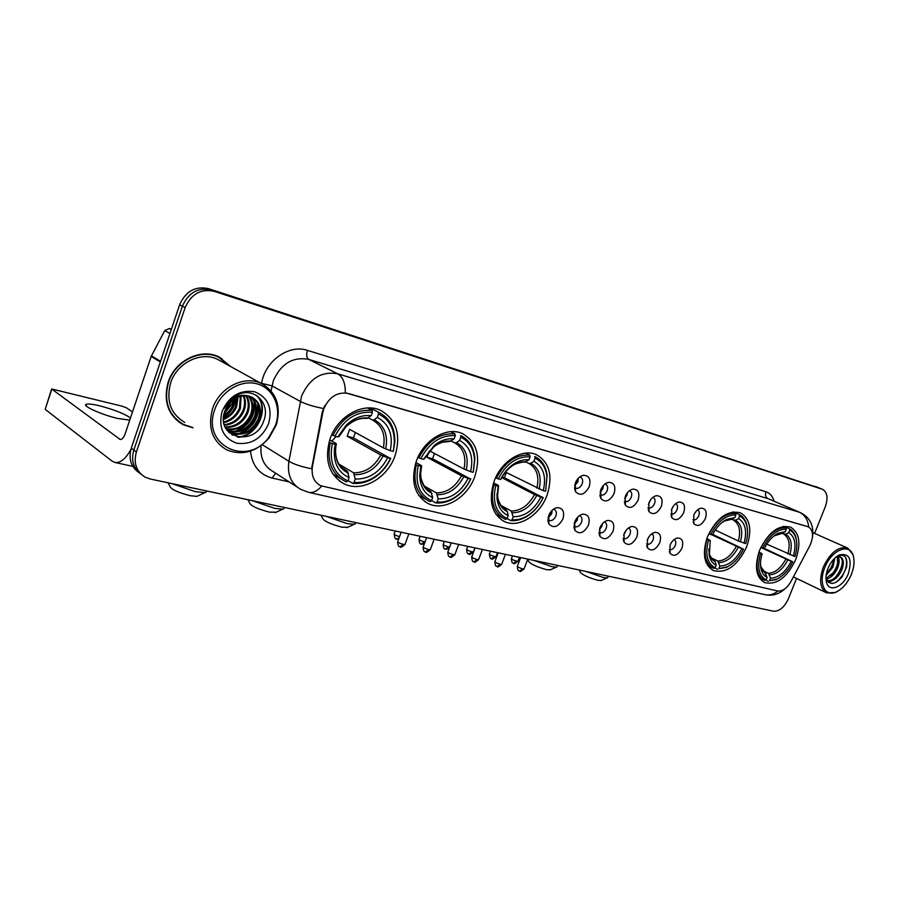 <?xml version="1.0" encoding="UTF-8"?>
<svg xmlns="http://www.w3.org/2000/svg" width="899" height="899" viewBox="0 0 899 899"><rect width="100%" height="100%" fill="white"/><g stroke="black" fill="none" stroke-linecap="round" stroke-linejoin="round"><path stroke-width="1.35" d="M759.599 550.278C754.194 566.37 755.857 577.124 764.588 582.552C776.624 585.35 786.996 577.709 795.694 559.628C801.234 543.513 799.526 532.68 790.581 527.129C778.68 524.42 768.353 532.129 759.599 550.278M416.316 461.277C410.483 481.235 414.428 495.327 428.126 503.552C444.005 511.711 467.491 497.743 474.852 476.448C480.943 456.355 476.863 442.106 462.592 433.7C447.163 426.059 423.654 439.735 416.316 461.277M494.068 481.437C488.292 500.563 491.674 513.891 504.193 521.431C518.487 528.713 539.939 515.262 547.053 495.169C553.054 475.953 549.57 462.479 536.579 454.759C522.656 447.916 501.159 461.108 494.068 481.437M707.468 536.759C701.973 553.469 703.951 564.729 713.379 570.55C726.471 573.708 737.551 565.819 746.631 546.907C752.272 530.174 750.249 518.824 740.562 512.868C727.639 509.823 716.604 517.779 707.468 536.759M330.045 438.914C324.179 459.771 328.753 474.706 343.8 483.696C361.533 492.933 387.424 478.425 395.043 455.759C401.224 434.723 396.448 419.608 380.715 410.405C363.499 401.808 337.631 416.001 330.045 438.914M562.943 518.937C558.38 527.016 553.705 528.702 548.884 523.993L548.738 515.453C550.559 511.126 553.301 508.542 556.953 507.665C562.808 507.8 564.808 511.553 562.943 518.937M547.896 519.633L548.929 520.409C551.784 521.184 554.11 519.712 555.885 516.015C556.863 512.902 556.346 510.733 554.323 509.508L553.379 509.239M588.44 525.196C584.035 533.062 579.518 534.77 574.888 530.32L574.742 521.836C576.562 517.554 579.259 515.003 582.822 514.172C588.429 514.329 590.306 518.004 588.44 525.196M573.899 526.084L574.731 526.657C577.484 527.387 579.731 525.949 581.473 522.319C582.451 519.251 581.956 517.127 580.001 515.936L579.304 515.723M613.051 531.242C608.78 538.906 604.42 540.636 599.959 536.411L599.835 527.994C601.645 523.757 604.285 521.24 607.769 520.431C613.152 520.622 614.905 524.218 613.051 531.242M598.97 532.275L599.622 532.691C602.274 533.388 604.454 531.95 606.162 528.398C607.128 525.376 606.668 523.297 604.78 522.15L604.297 521.971M636.807 537.074C632.671 544.558 628.457 546.289 624.153 542.288L624.041 533.939C625.85 529.747 628.446 527.264 631.851 526.488C637.009 526.69 638.661 530.219 636.807 537.074M623.187 538.231L623.648 538.512C626.21 539.164 628.334 537.759 630.008 534.276C630.963 531.298 630.536 529.253 628.704 528.14L628.401 528.028M659.765 542.704C655.753 550.008 651.674 551.761 647.516 547.952L647.426 539.681C649.224 535.534 651.775 533.085 655.09 532.332C660.046 532.556 661.608 536.006 659.765 542.704M646.561 543.962L646.864 544.131C649.336 544.76 651.393 543.367 653.045 539.951C654 537.018 653.584 535.017 651.809 533.927L651.685 533.871M681.959 548.154C678.06 555.29 674.104 557.043 670.092 553.413L670.036 545.221C671.811 541.119 674.329 538.703 677.554 537.984C682.319 538.22 683.791 541.614 681.959 548.154M669.283 549.559L669.306 549.57C671.688 550.166 673.699 548.783 675.306 545.435C676.25 542.558 675.879 540.591 674.171 539.535M589.227 486.707C584.833 494.596 580.282 496.282 575.574 491.742L575.36 482.92C577.136 478.718 579.776 476.178 583.282 475.313C589.137 475.414 591.115 479.212 589.227 486.707M574.506 487.539L575.439 488.191C578.203 488.921 580.451 487.472 582.17 483.864C583.159 480.673 582.631 478.47 580.574 477.245L579.664 476.998M614.107 493.506C609.859 501.192 605.465 502.901 600.937 498.597L600.746 489.854C602.51 485.685 605.106 483.179 608.533 482.347C614.141 482.482 615.995 486.202 614.107 493.506M599.88 494.495L600.611 494.978C603.274 495.664 605.454 494.236 607.14 490.697C608.129 487.561 607.634 485.404 605.645 484.213L604.982 484.01M638.133 500.069C634.009 507.564 629.772 509.284 625.401 505.204L625.232 496.54C626.996 492.416 629.547 489.944 632.896 489.135C638.268 489.303 640.009 492.944 638.133 500.069M624.356 501.192L624.906 501.518C627.48 502.181 629.592 500.765 631.244 497.293C632.233 494.214 631.761 492.09 629.839 490.944L629.379 490.787M661.327 506.407C657.326 513.722 653.225 515.442 649.011 511.576L648.864 503.002C650.618 498.911 653.135 496.473 656.405 495.686C661.563 495.877 663.204 499.451 661.327 506.407M647.988 507.632L648.37 507.845C650.842 508.463 652.899 507.07 654.528 503.665C655.506 500.631 655.068 498.552 653.202 497.439L652.932 497.338M683.746 512.52C679.858 519.667 675.891 521.409 671.823 517.723L671.699 509.239C673.452 505.182 675.924 502.777 679.116 502.024C684.072 502.238 685.611 505.732 683.746 512.52M670.811 513.835L671.036 513.947C673.43 514.543 675.43 513.172 677.026 509.823C677.992 506.834 677.576 504.8 675.778 503.71L675.677 503.665M705.423 518.442C701.636 525.421 697.793 527.162 693.871 523.656L693.77 515.262C695.511 511.25 697.939 508.879 701.063 508.149C705.816 508.373 707.277 511.812 705.423 518.442M692.871 519.824L692.949 519.858C695.264 520.42 697.208 519.06 698.77 515.779C699.737 512.857 699.355 510.868 697.646 509.8M552.121 510.284L551.683 513.801L548.053 518.004M577.742 517.071L577.259 520.116L574.113 524.038M602.442 523.668L601.937 526.218L599.285 529.792M626.255 530.107L623.614 535.265M649.19 536.445L647.168 540.434M671.227 542.839L670.058 545.165M578.338 478.178L577.9 481.774L574.63 485.763M603.364 485.516L602.858 488.629L600.06 492.292M627.468 492.663L626.951 495.237L624.636 498.54M650.719 499.642L648.393 504.474M673.093 506.53L671.418 510.048M694.5 513.677L693.893 514.947M322.853 412.315L323.831 408.73C329.27 396.751 337.406 391.661 348.261 393.459L808.437 526.859C813.415 530.275 813.876 536.591 809.797 545.772L791.075 581.361C787.041 588.306 782.523 591.508 777.545 590.969L320.516 485.674C313.83 481.875 311.144 475.459 312.447 466.424L322.853 412.315L322.28 412L324.764 405.618M230.605 366.511L218.862 356.881C200.994 347.823 174.923 360.521 168.135 382.255C163.09 401.516 168.169 415.709 183.374 424.834L193.004 427.812M178.946 422.114L182.295 423.811M321.628 486.168C317.336 491.056 313.032 493.124 308.705 492.371L300.794 489.393C291.029 483.808 287.051 474.436 288.894 461.266L301.592 396.032C309.604 378.378 321.64 370.972 337.687 373.804C342.822 376.737 345.373 383.064 345.317 392.784L808.134 526.724M138.839 472.548C130.883 466.806 128.366 458.692 131.265 448.219L179.631 304.761C185.677 291.254 195.274 285.882 208.433 288.635L819.315 487.988L211.265 289.972C198.072 287.208 188.453 292.613 182.385 306.166L133.816 450.096C130.906 460.603 133.423 468.739 141.401 474.492C133.423 468.739 130.906 460.603 133.816 450.096L182.385 306.166C188.453 292.613 198.072 287.208 211.265 289.972L822.607 489.337L214.108 291.31C200.893 288.557 191.24 293.973 185.16 307.582L136.39 451.983C133.355 463.21 136.3 471.604 145.189 477.155L150.324 479.021L773.376 611.196C779.343 611.511 784.344 607.376 788.389 598.768L796.548 578.428M262.238 444.702L288.894 461.266C294.018 464.289 301.581 466.783 311.582 468.75L322.28 412M814.595 533.41L825.282 506.766C828.237 498.057 827.35 492.247 822.607 489.337M222.3 359.218L219.244 357.06M130.467 417.99C124.725 413.832 114.533 409.798 99.89 405.887C93.238 404.28 88.81 403.718 86.607 404.202C80.719 405.247 100.902 414.563 117.578 418.428L129.748 420.125M171.406 329.169L169.259 328.528L171.26 329.618M130.872 449.489C125.714 458.838 120.432 463.165 115.027 462.491L112.117 461.142L45.175 409.36L51.569 389.2M132.49 411.956L126.557 407.876L122.095 406.179L51.648 388.964L120.163 439.487C122.028 439.589 123.669 437.791 125.051 434.082L151.144 356.476L164.753 330.596L169.259 328.528M275.532 425.294L276.139 423.418C281.398 406 272.566 387.581 256.462 383.693C240.449 379.569 220.817 391.548 214.76 409.562C201.162 445.387 247.371 467.424 268.835 437.397L275.532 425.294M276.117 425.193L276.757 423.227C281.005 405.022 275.869 391.784 261.373 383.502C244.382 374.894 219.277 387.525 212.546 408.719C207.512 427.497 212.231 441.218 226.717 449.871C242.337 456.018 256.473 452.006 269.127 437.835L276.117 425.193M232.796 398.572L233.133 397.437M221.109 361.274L217.715 359.398C201.129 350.981 176.923 362.758 170.63 382.918C165.944 400.808 170.664 413.978 184.789 422.451M219.075 357.42L215.771 355.644M229.773 366.05L218.693 357.24C201.016 348.273 175.204 360.836 168.495 382.345C163.494 401.415 168.529 415.462 183.576 424.497L192.217 427.306M228.616 404.112L226.099 408.045M234.381 398.875L233.099 404.202C231.313 408.865 228.166 412.619 223.682 415.484M233.313 399.606L232.2 403.662L223.918 414.203M238.033 397.01L236.718 406.359C234.19 412.596 229.762 416.99 223.435 419.53M237.19 397.369L235.808 405.82C233.459 411.686 229.335 415.956 223.435 418.631M241.123 396.077L240.37 408.528C237.078 416.147 231.549 420.867 223.784 422.665M240.381 396.257L239.46 407.977C236.347 415.282 231.077 419.934 223.66 421.934M243.887 395.706C245.933 400.482 245.989 405.483 244.056 410.719C240.078 419.563 233.538 424.407 224.435 425.249M243.213 395.751C245.011 400.403 244.977 405.213 243.123 410.169C239.325 418.72 233.032 423.541 224.256 424.643M246.416 395.729C249.585 400.864 250.034 406.595 247.764 412.933C243.112 422.957 235.617 427.778 225.301 427.407M245.809 395.695C248.675 400.763 249.023 406.326 246.832 412.371C242.348 422.103 235.1 426.946 225.065 426.901M248.765 396.099C253.147 401.336 254.057 407.685 251.506 415.158C246.09 426.384 237.673 431.059 226.245 429.16M248.191 395.976C252.259 401.212 253.057 407.416 250.574 414.596C245.36 425.519 237.167 430.239 226.009 428.767M250.922 396.762C256.642 401.92 258.092 408.798 255.294 417.406C249.023 429.834 239.741 434.228 227.436 430.565M250.405 396.571C255.777 401.763 257.08 408.517 254.338 416.844C248.259 429.025 239.156 433.475 227.02 430.205M249.349 396.245C238.213 394.515 230.032 399.459 224.795 411.09C214.771 438.24 254.855 447.376 263.463 421.541C271.318 403.82 254.327 386.323 237.448 394.852C231.537 397.785 227.076 402.325 224.087 408.494C230.964 397.302 239.381 393.223 249.349 396.245L251.844 397.144C259.845 401.808 262.261 409.315 259.103 419.676C252.653 432.363 243.202 436.712 230.751 432.722L226.806 430.014M252.439 397.437C259.238 402.426 261.137 409.652 258.148 419.103C251.709 431.778 242.258 436.116 229.818 432.127L227.144 430.486M222.053 411.45C218.232 427.587 223.143 438.184 236.785 443.241C251.338 445.005 261.969 438.431 268.677 423.519C272.633 407.854 267.947 397.268 254.608 391.762C239.921 389.525 229.065 396.088 222.053 411.45M176.069 419.709L179.193 421.8M224.941 410.686L229.987 402.516M224.076 413.529L232.122 400.516M256.496 395.436C269.711 407.73 257.002 436.285 237.437 437.071M257.721 403.224C258.957 417.979 252.405 428.216 238.078 433.914M236.235 434.363L231.863 434.813M253.956 401.123C255.159 415.754 248.663 425.901 234.47 431.576M232.605 432.026L230.335 432.374M230.223 432.385L228.885 432.475M235.718 398.088C234.583 405.865 230.504 412.203 223.503 417.102M230.605 401.887L224.885 410.854M257.058 395.796C269.925 407.955 257.844 435.891 238.628 437.285M258.395 404.707C259.092 418.282 252.922 427.98 239.887 433.79M237.493 434.475L232.347 435.105M254.631 402.617C255.294 416.046 249.18 425.654 236.291 431.43M233.875 432.138L230.964 432.644M230.683 432.666L229.189 432.767M236.235 397.819C235.178 406.045 230.919 412.663 223.458 417.675M231.425 401.111L224.514 411.933M198.207 495.754L196.892 496.383L190.374 495.742C178.238 492.618 171.451 489.539 170.035 486.505L168.079 482.785M171.889 483.595L195.364 491.663L204.815 492.63L206.04 492.326L206.601 490.955M331.922 441.162L336.069 436.453M355.397 432.52L353.374 437.869L390.413 458.445C387.514 464.693 383.48 469.975 378.322 474.267C370.669 480.414 362.578 483.111 354.049 482.381L355.24 479.055C369.163 479.324 379.974 472.222 387.671 457.737L380.794 454.984L347.183 436.24L349.632 429.362L383.345 447.882L390.233 450.624C393.414 434.914 389.121 423.822 377.322 417.372L378.535 414.012C389.222 419.271 394.492 428.756 394.346 442.477L394.818 441.825C394.987 427.8 389.66 417.979 378.827 412.383L378.232 412.124L378.535 414.012M339.035 464.199L353.577 472.807L355.24 479.055M332.349 443.533L330.27 442.746C326.64 460.715 331.315 473.436 344.306 480.92L346.576 481.898L347.891 480.92C334.023 474.38 328.843 461.906 332.349 443.533L335.282 444.286L334.518 448.241C333.248 462.693 338.103 472.469 349.082 477.594L347.43 471.323L343.126 468.761M329.708 439.892L335.889 443.432L336.361 443.994L335.282 444.286M368.444 408.483L369.118 407.932M372.332 409.034L370.264 407.955M332.933 474.133L340.305 478.504M394.346 442.477L393.346 451.208L394.818 441.825M370.152 407.955L378.232 412.124M354.049 482.381L352.734 483.347C361.656 484.145 370.13 481.336 378.142 474.897C383.547 470.402 387.761 464.862 390.784 458.299M352.734 483.347L348.037 480.516M330.27 442.746L329.056 442.05M392.975 451.343L390.233 450.624M387.671 457.737L390.413 458.445M349.082 477.594L347.891 480.92M377.322 417.372L374.276 419.709L372.456 420.024L368.365 417.866M331.742 434.734L334.967 436.161C344.025 419.148 356.51 411.18 372.433 412.281L372.13 410.394C355.431 409.157 342.35 417.484 332.888 435.374M372.13 410.394L367.455 407.966M372.433 412.281L371.22 415.664C362.252 414.697 353.869 417.9 346.081 425.272L337.9 436.925L334.967 436.161M366.691 418.451L371.22 415.664M337.9 436.925L339.035 436.521M347.183 436.24L353.374 437.869M276.207 512.194L269.52 512.16C257.901 509.137 251.293 506.126 249.664 503.125L247.944 499.732M252.327 500.653L274.6 508.34L282.713 509.16L283.769 508.89L284.208 507.62M434.532 453.489L432.52 458.737L470.593 479.032C467.21 486.224 462.468 491.989 456.389 496.327C450.062 500.687 443.623 502.575 437.071 502.013L438.218 498.866C450.837 498.979 460.805 492.158 468.121 478.403L461.502 475.762L426.913 457.254L429.126 451.365M424.171 485.966L436.408 492.877L438.218 498.866M418.293 465.603L416.316 464.862C412.596 482.044 416.664 494.057 428.508 500.889L430.205 501.608L431.52 500.698C419.114 494.664 414.697 482.965 418.293 465.603L420.934 466.278L419.721 475.144C420.013 486.292 424.328 493.753 432.677 497.54L430.879 491.539L427.98 489.899M415.877 462.536L421.035 465.345L421.653 465.929L420.934 466.278M418.664 495.282L425.643 499.237M474.537 459.58L473.301 472.144L474.874 458.748C474.02 447.556 469.312 439.825 460.738 435.566L460.782 437.24C469.121 441.285 473.706 448.736 474.537 459.58L474.874 458.748M437.071 502.013L435.745 502.912C442.611 503.53 449.354 501.563 455.984 497.001C462.356 492.45 467.3 486.404 470.829 478.864M435.745 502.912L431.587 500.518M416.316 464.862L415.327 464.311M473.076 472.301L470.604 471.649C473.829 456.782 470.166 446.376 459.614 440.431L460.782 437.24M468.121 478.403L470.593 479.032M432.677 497.54L431.52 500.698M459.614 440.431L456.557 442.6L454.703 442.859L451.107 441.038M429.553 450.86L463.974 469.02L470.604 471.649M417.923 457.377L420.822 458.625C429.396 442.488 440.892 434.846 455.287 435.689L454.95 433.88C439.847 432.913 427.812 440.915 418.844 457.883M454.95 433.88L450.601 431.711M455.287 435.689L454.119 438.892C447.444 438.161 440.892 440.274 434.475 445.23L423.463 459.322L420.822 458.625M449.579 441.465L454.119 438.892M423.463 459.322L424.216 458.906M426.913 457.254L432.52 458.737M347.756 527.252L341.991 527.207C330.866 524.263 324.404 521.319 322.595 518.363L321.055 515.239M325.955 516.273L347.138 523.6L354.15 524.308L355.442 522.993M506.362 472.548L504.373 477.672L543.12 497.664C539.434 505.384 534.332 511.34 527.78 515.543C522.521 518.79 517.285 520.184 512.07 519.757L513.194 516.756C524.69 516.745 533.916 510.194 540.872 497.091L534.5 494.562L501.799 477.639M500.844 505.35L511.273 511.014L513.194 516.756M512.07 519.757L510.756 520.588L507.058 518.554C495.888 512.969 492.124 501.945 495.765 485.505L498.147 486.112L496.933 497.776C497.821 506.654 501.563 512.587 508.171 515.565L507.373 511.565L504.361 508.767M493.562 482.864L497.866 485.123L498.147 486.112M546.907 476.223L545.637 491.079L547.12 475.29C545.85 466.154 541.737 459.895 534.759 456.523L535.051 458.22C541.737 461.457 545.693 467.458 546.907 476.223L547.12 475.29M510.756 520.588C516.217 521.072 521.701 519.611 527.219 516.217C534.073 511.812 539.411 505.564 543.243 497.473M495.765 485.505L493.888 484.786C490.101 501.249 493.641 512.61 504.485 518.869L505.732 519.408L507.047 518.566L508.171 515.565M493.888 484.786L493.079 484.37M545.524 491.259L543.277 490.674C546.536 476.56 543.412 466.75 533.927 461.243L535.051 458.22M540.872 497.091L543.12 497.664M533.927 461.243L530.86 463.277L528.994 463.491L525.825 461.929M505.496 472.11L543.277 490.674M495.585 477.774L498.226 478.886C506.362 463.536 516.981 456.186 530.084 456.816L529.713 455.085C515.981 454.343 504.856 462.041 496.338 478.167M529.713 455.085L525.679 453.13M530.084 456.816L528.949 459.85C523.724 459.288 518.442 460.805 513.127 464.401C507.845 468.121 503.676 473.155 500.608 479.504L498.226 478.886M524.432 462.243L528.949 459.85M500.608 479.504L501.046 479.088C503.766 473.616 507.429 469.244 512.037 465.997L513.127 464.401M502.114 477.077L504.373 477.672M550.357 569.786L546.749 569.719C536.973 567.011 530.938 564.257 528.634 561.47L527.657 559.347M533.77 560.358L551.93 566.696L556.402 567.145L557.2 566.359M712.738 534.433L743.518 549.132C739.439 557.436 734.09 563.302 727.471 566.763L718.863 568.662L719.863 566.089C728.538 565.786 735.865 559.998 741.844 548.705L711.626 534.725M711.233 557.807L717.739 561.032L719.863 566.089M708.513 540.142L706.895 539.524C703.063 553.896 705.254 563.482 713.446 568.292L715.143 567.775C707.064 563.325 704.85 554.11 708.513 540.142L710.277 540.591L709.277 555.818C710.401 560.482 712.693 563.606 716.155 565.213L715.211 561.706L713.716 559.976M706.85 538.422L710.277 540.591M747.552 530.803L746.766 524.668C745.451 519.712 742.911 516.318 739.158 514.486L739.585 516.004C743.158 517.768 745.563 521.015 746.822 525.735L746.766 524.668M733.46 511.891L739.158 514.486M718.863 568.662L726.617 567.37L731.202 564.505M717.571 569.337L714.806 567.954M715.267 530.05L738.36 540.984L745.687 543.637C747.732 537.063 748.114 531.095 746.822 525.735M744.024 543.198C747.249 531.163 745.428 522.96 738.573 518.588L739.585 516.004M741.844 548.705L743.518 549.132M716.155 565.213L715.143 567.775M738.573 518.588L735.596 520.229L731.584 519.364M708.772 533.725L710.727 534.489C717.694 521.33 726.089 514.824 735.91 514.958L735.483 513.441C725.178 513.239 716.391 520.049 709.109 533.882M735.483 513.441L732.415 512.048M735.91 514.958L734.899 517.554L726.37 519.51C720.683 522.634 716.054 527.78 712.491 534.95L710.727 534.489M730.572 519.487L734.899 517.554M601.285 580.451L598.105 580.372C588.665 577.731 582.743 575.034 580.327 572.292L579.282 570.022M585.845 571.416L603.263 577.495L607.218 577.888L607.926 577.214M764.319 548.412L792.761 561.774C788.659 570.078 783.389 575.854 776.927 579.091L769.578 580.653L770.555 578.192C778.59 577.832 785.479 572.225 791.221 561.381L760.801 547.491M762.655 570.517L768.398 573.304L770.555 578.192M760.509 553.492L758.947 552.907C755.138 566.741 757.025 575.899 764.611 580.383L766.15 579.844C758.745 575.652 756.868 566.864 760.509 553.492L762.127 553.908C760.363 559.684 760.037 564.853 761.15 569.404C762.206 573.348 764.206 576.001 767.128 577.372L764.835 572.416M758.97 551.952L762.127 553.908M796.683 542.119L795.885 537.377C794.66 533.163 792.457 530.264 789.266 528.691L789.704 530.163C792.738 531.68 794.828 534.444 795.997 538.467L795.885 537.377M783.95 526.32L789.266 528.691M769.578 580.653L776.028 579.675L779.669 577.563M768.297 581.305L765.746 580.046M766.735 544.12L794.873 556.503C797.02 549.772 797.391 543.749 795.997 538.467M793.334 556.11C796.536 544.569 794.997 536.748 788.715 532.635L789.704 530.163M791.221 561.381L792.761 561.774M767.128 577.372L766.15 579.844M788.715 532.635L785.771 534.197L782.006 533.422M760.857 547.379L762.655 548.075C769.342 535.456 777.219 529.163 786.322 529.208L785.883 527.735C776.343 527.634 768.083 534.22 761.093 547.491M785.883 527.735L783.051 526.466M786.322 529.208L785.333 531.691L778.073 533.276C772.488 536.209 767.892 541.288 764.274 548.502L762.655 548.075M781.096 533.512L785.333 531.691M574.742 485.067L577.866 478.706M600.397 490.876L602.454 486.662M548.143 517.498L551.75 510.643M574.382 522.915L576.989 517.925M600.049 527.466L600.993 525.634M851.353 574.405C854.106 567.359 854.735 561.167 853.241 555.818C849.87 542.468 831.541 549.75 824.844 567.539C818.101 583.361 825.068 597.509 836.373 591.913C842.666 588.8 847.667 582.968 851.353 574.405M853.758 557.998L853.084 554.739L847.678 548.075C838.52 546.086 830.418 552.379 823.36 566.977C818.865 580.035 819.978 588.688 826.72 592.935L835.441 592.475L838.048 591.059M834.879 558.032L832.98 567.033L826.114 575.439M826.653 573.731C830.654 569.359 833.047 564.471 833.856 559.066L831.935 566.55L826.338 573.989M838.059 556.593C839.733 559.605 839.441 563.729 837.194 568.977C834.306 574.652 830.654 578.057 826.237 579.181M837.329 556.706L837.632 564.201L836.137 568.494L834.07 572.067L825.956 578.506M836.014 557.054L840.509 556.931C843.97 559.156 844.273 563.819 841.419 570.921C837.34 578.563 832.575 581.9 827.125 580.945M840.014 556.751C842.161 558.301 842.801 561.347 841.925 565.898L838.138 574.225C834.508 578.99 830.777 581.136 826.956 580.687M839.947 556.739L835.834 557.2M827.99 568.348C825.923 573.697 825.439 578.383 826.529 582.428C829.181 592.947 843.273 587.092 848.341 573.618C852.409 559.144 849.431 552.919 839.374 554.93C834.598 557.346 830.8 561.819 827.99 568.348M826.529 582.428L826.024 578.529C829.586 585.507 834.946 584.946 842.093 576.843L846.566 567.078C847.802 557.537 844.97 553.762 838.082 555.739L839.374 554.93M845.79 557.605C848.049 566.055 844.891 574.247 836.34 582.159M842.329 562.437C841.588 568.134 839.082 573.27 834.823 577.843M830.62 581.136L828.249 582.192M838.093 560.639C837.34 566.224 834.879 571.27 830.732 575.776M837.902 555.706L838.812 555.279M832.519 580.507L828.631 582.485M828.384 578.495L826.439 579.686M312.447 466.424L311.874 466.075M261.53 383.581L261.575 383.345C265.048 360.915 289.073 343.957 307.436 350.374L765.926 491.753C764.937 494.967 765.622 497.271 767.971 498.653L308.672 359.375C292.86 356.498 281.084 363.612 273.33 380.727L271.06 390.908M765.926 491.753C769.949 493.102 772.679 496.259 774.129 501.249M768.836 498.956L800.189 512.531L768.836 498.956M323.337 408.517C313.167 406.472 305.446 404.078 300.176 401.325L271.981 385.862L261.575 383.345M808.695 526.983C807.976 519.791 804.852 514.88 799.335 512.216L337.687 373.804L308.672 359.375C306.548 357.813 306.143 354.813 307.436 350.374M777.905 591.048C773.882 594.329 769.611 595.543 765.094 594.689L308.705 492.371M289.242 481.943L272.071 478.032C259.35 474.526 252.158 465.547 250.484 451.096M822.192 489.18L815.696 486.528M214.108 291.31L208.433 288.635M185.16 307.582L179.631 304.761M136.39 451.983L131.265 448.219M261.092 445.567C259.968 457.737 264.014 466.424 273.24 471.638L296.906 486.887M275.735 473.245L272.071 478.032M120.837 439.499L119.488 439.184M160.348 361.971L151.144 356.476M51.749 389.357L45.175 409.36M151.414 355.847L160.573 361.297M169.956 333.473L164.753 330.596M353.577 472.807C365.174 472.885 374.254 466.952 380.794 454.984M335.72 444.162L335.203 447.635M341.328 467.143L347.43 471.323M385.671 448.893C388.301 435.183 384.502 425.452 374.276 419.709M354.599 474.694C366.781 474.829 376.276 468.593 383.109 456.018M336.361 443.994L335.776 447.118C334.63 459.839 338.856 468.536 348.452 473.211M383.345 447.882C385.806 434.88 382.21 425.609 372.568 420.069M368.174 418.013C360.263 417.305 352.902 420.181 346.081 426.654L338.968 436.656M346.081 425.845L338.485 436.105M436.408 492.877C446.938 492.832 455.299 487.123 461.502 475.762M420.462 468.289L420.181 474.324M426.811 488.977L430.879 491.539M466.244 470.008C468.941 457.029 465.704 447.893 456.557 442.6M437.498 494.697C448.534 494.697 457.288 488.708 463.772 476.762M421.653 465.929L420.676 473.447C420.912 483.257 424.676 489.888 431.958 493.36M463.974 469.02C466.491 456.658 463.401 447.938 454.703 442.859M451.062 441.072C445.185 440.532 439.442 442.443 433.824 446.781L424.182 458.984M511.273 511.014C520.858 510.868 528.612 505.384 534.5 494.562M496.889 493.809L497.214 496.911M503.53 508.182L506.261 509.8M539.13 489.101C541.85 476.785 539.097 468.177 530.86 463.277M512.396 512.767C522.454 512.655 530.567 506.901 536.725 495.518M498.585 485.707L497.597 495.754C498.361 503.564 501.62 508.823 507.373 511.565M536.905 488.146C539.456 476.425 536.815 468.199 528.994 463.491M525.893 461.895C521.296 461.49 516.678 462.85 512.037 465.997C513.104 464.019 525.173 461.12 524.713 462.277M717.739 561.032C724.987 560.661 731.134 555.818 736.191 546.48M708.974 554.211L709.266 554.93M713.356 559.774L714.031 560.133M740.416 541.85C743.147 531.343 741.54 524.128 735.596 520.229M718.93 562.594C726.516 562.246 732.955 557.155 738.248 547.345M708.749 548.986L709.255 553.379C710.232 557.459 712.222 560.234 715.211 561.706M738.36 540.984C740.933 530.983 739.394 524.106 733.741 520.352M731.921 519.206L724.504 520.971L721.313 523.038M768.398 573.304C775.118 572.899 780.905 568.202 785.76 559.245M789.873 554.807C792.581 544.738 791.221 537.86 785.771 534.197M769.589 574.821C776.624 574.427 782.681 569.505 787.76 560.077M760.498 564.021L760.992 566.932L766.173 574M787.861 553.964C790.423 544.378 789.108 537.827 783.939 534.298M782.388 533.253L773.949 535.95M399.572 536.647C396.099 535.647 394.301 534.77 394.189 534.017L395.29 530.983M396.425 538.939L399.055 538.074M421.294 544.097L424.665 541.906C421.182 540.928 419.327 540.041 419.103 539.243L420.193 536.265M445.398 549.098L448.77 546.94C445.342 545.985 443.499 545.109 443.252 544.311L444.331 541.389M449.669 547.075L448.77 546.94M468.772 553.941L472.144 551.84C468.772 550.885 466.941 550.019 466.671 549.233L467.727 546.356M473.447 551.739L472.144 551.84M491.45 558.639L494.821 556.582C491.506 555.638 489.685 554.773 489.382 553.998L490.438 551.166M496.057 556.492L494.821 556.582M513.464 563.201L516.835 561.178C513.565 560.257 511.767 559.403 511.43 558.616L512.475 555.84M518.004 561.1L516.835 561.178M400.033 546.716L403.482 544.446C399.841 543.434 397.931 542.513 397.74 541.681L401.179 532.23M405.033 544.3L403.482 544.446M425.441 551.874L428.902 549.649C425.317 548.66 423.418 547.738 423.204 546.907L426.598 537.624M430.363 549.514L428.902 549.649M450.051 556.874L453.512 554.683C449.994 553.705 448.107 552.806 447.859 551.975L451.219 542.85M454.905 554.559L453.512 554.683M473.897 561.706L477.369 559.571C473.908 558.605 472.031 557.706 471.75 556.886L475.077 547.918M478.684 559.459L477.369 559.571M497.023 566.404L500.485 564.302C497.08 563.347 495.225 562.459 494.911 561.639L498.203 552.818M501.732 564.201L500.485 564.302M519.453 570.955L522.915 568.898C519.566 567.954 517.712 567.067 517.375 566.258L520.633 557.582M524.106 568.797L522.915 568.898M763.892 582.215L764.588 582.552M425.013 501.743L428.126 503.552M501.923 520.173L504.193 521.431M712.491 570.101L713.379 570.55M339.462 481.066L343.8 483.696M547.918 520.622L548.884 523.993M573.955 527.308L574.888 530.32M599.06 533.725L599.959 536.411M623.299 539.883L624.153 542.288M646.718 545.794L647.516 547.952M669.339 551.48L670.092 553.413M574.573 488.685L575.574 491.742M599.981 495.877L600.937 498.597M624.502 502.777L625.401 505.204M648.168 509.407L649.011 511.576M671.036 515.779L671.823 517.723M693.129 521.914L693.871 523.656M699.613 508.587L701.063 508.149M677.52 502.519L679.116 502.024M654.652 496.259L656.405 495.686M630.963 489.786L632.896 489.135M606.398 483.1L608.533 482.347M580.911 476.189L583.282 475.313M676.172 538.366L677.554 537.984M653.573 532.77L655.09 532.332M630.154 526.994L631.851 526.488M605.904 521.015L607.769 520.431M580.754 514.846L582.822 514.172M554.649 508.463L556.953 507.665M180.688 423.058L183.374 424.834M812.482 537.287C814.123 525.623 810.033 517.375 800.189 512.531M785.254 588.564C779.13 594.194 772.41 596.239 765.094 594.689M86.09 405.752L86.607 404.202M132.805 466.345L115.027 462.491M276.139 423.418L276.757 423.227M217.715 359.398L261.373 383.502M215.895 355.701L218.693 357.24M229.818 432.127L230.751 432.722M196.892 496.383L204.815 492.63M206.512 490.933L206.04 492.326M343.654 469.177L346.643 470.964C338.372 466.705 334.743 458.76 335.776 447.118L334.518 448.241M370.242 407.955L378.827 412.383M378.322 474.267L378.142 474.897M366.972 418.484C360.184 417.563 353.228 420.283 346.081 426.654L346.081 425.272M275.116 512.711L282.713 509.16M284.275 507.429L283.769 508.89M428.261 490.101L430.419 491.326C427.07 489.337 425.103 487.719 424.542 486.494C421.474 480.819 420.181 476.481 420.676 473.447L419.721 475.144M456.389 496.327L455.984 497.001M449.86 441.499L442.746 442.128C438.083 443.848 435.105 445.398 433.824 446.781L434.475 445.23M346.834 527.679L354.15 524.308M355.588 522.566L355.049 524.061M504.451 508.834L502.08 506.867C501.058 506.98 496.81 497.192 497.597 495.754L496.933 497.776M495.798 514.071L502.384 517.712M527.78 515.543L527.219 516.217M549.84 570.011L556.402 567.145M557.56 565.415L556.964 566.966M707.558 565.325L712.626 567.876M727.471 566.763L726.617 567.37M714.087 560.167C712.907 560.909 708.569 553.627 709.255 553.379L709.277 555.818M730.853 519.498L724.504 520.971L726.37 519.51M600.847 580.642L607.218 577.888M608.32 576.18L607.724 577.731M759.284 577.754L763.981 580.069M776.927 579.091L776.028 579.675M765.06 572.517C764.15 573.18 760.408 567.033 760.992 566.932L761.15 569.404M781.355 533.523L776.095 534.691L778.073 533.276M394.122 534.22C395.425 541.906 396.538 537.714 396.942 539.153L398.684 539.085M419.035 539.434C419.619 546.289 421.507 543.153 421.811 544.3L424.283 543.94M443.185 544.491C443.78 551.278 445.589 548.154 445.915 549.3L449.197 548.323M466.603 549.39C467.177 556.088 468.952 553.009 469.3 554.144C468.952 555.11 470.312 554.357 473.391 551.896L474.874 547.873M489.326 554.144C490.562 561.482 491.472 557.447 491.978 558.841C491.629 559.796 492.978 559.054 496.001 556.638L497.484 552.671M511.374 558.762C511.947 565.314 513.599 562.28 513.992 563.403C513.644 564.336 514.97 563.617 517.959 561.234L519.431 557.324M397.661 541.883C398.268 548.974 400.246 545.76 400.572 546.94C400.246 547.974 401.707 547.165 404.955 544.513L408.843 533.86M423.126 547.109C423.71 554.087 425.654 550.93 425.98 552.098C425.643 553.11 427.081 552.312 430.295 549.716L434.138 539.231M447.792 552.155C448.376 559.088 450.23 555.908 450.601 557.088C450.253 558.088 451.669 557.301 454.838 554.75L458.647 544.423M471.683 557.054C472.278 563.909 474.065 560.751 474.458 561.92C474.11 562.909 475.504 562.145 478.616 559.628L482.392 549.469M494.855 561.808C495.428 568.561 497.169 565.449 497.574 566.617C497.237 567.584 498.608 566.831 501.676 564.358L505.418 554.346M517.318 566.415C517.88 573.079 519.577 570.011 520.015 571.168C519.656 572.112 520.993 571.371 524.05 568.943L527.758 559.088M853.241 555.818L853.084 554.739M813.033 532.725L847.678 548.075M793.412 576.922L826.316 592.733M836.373 591.913L835.441 592.475"/></g></svg>
